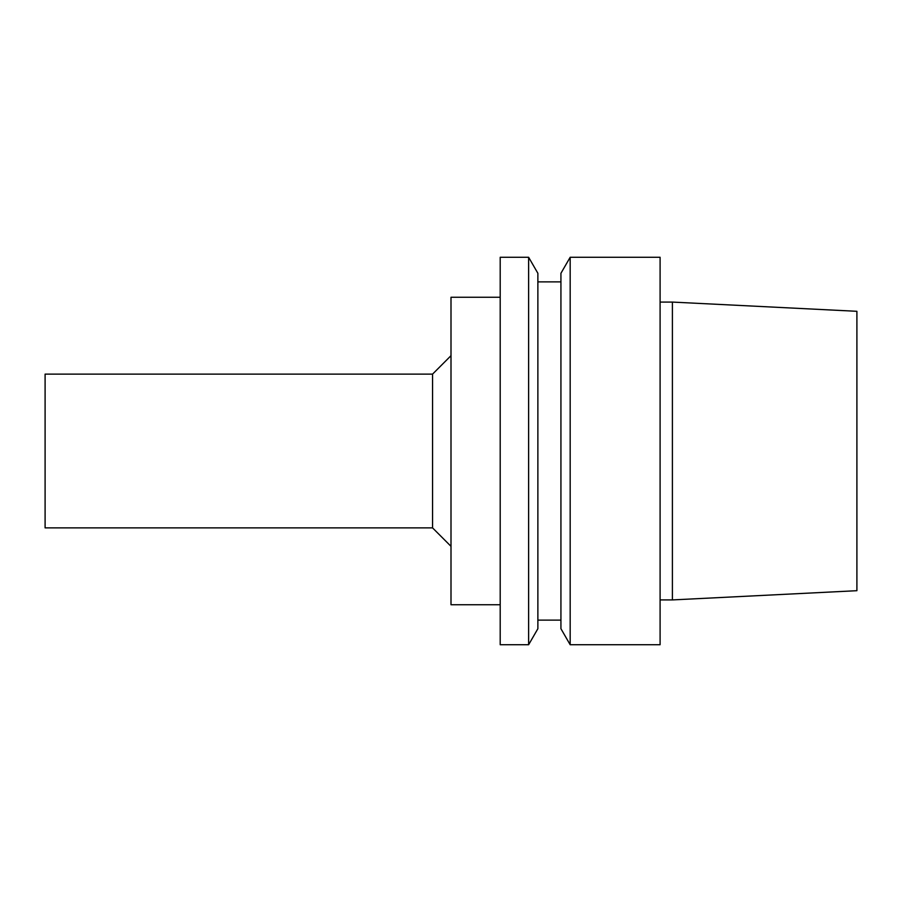 <?xml version="1.0" encoding="UTF-8"?>
<svg xmlns="http://www.w3.org/2000/svg" width="902" height="902" viewBox="0 0 902 902"><rect width="100%" height="100%" fill="white"/><g stroke="black" fill="none" stroke-linecap="round" stroke-linejoin="round"><path stroke-width="1.35" d="M856.9 590.697L856.9 311.303L672.396 302.08L672.396 599.92L856.9 590.697M660.095 599.92L672.396 599.92M660.095 644.727L660.095 257.273L570.177 257.273L570.177 644.727L660.095 644.727M570.177 644.727L560.931 628.717L560.931 273.283L570.177 257.273M537.874 620.125L560.931 620.125M537.874 628.717L537.874 273.283L528.628 257.273L528.628 644.727L537.874 628.717M528.628 644.727L500.204 644.727L500.204 257.273L528.628 257.273M500.204 604.746L451 604.746L451 297.254L500.204 297.254M432.554 374.127L45.1 374.127L45.1 527.873L432.554 527.873L432.554 374.127L451 355.67M432.554 527.873L451 546.33M660.095 302.08L672.396 302.08M537.874 281.875L560.931 281.875"/></g></svg>
